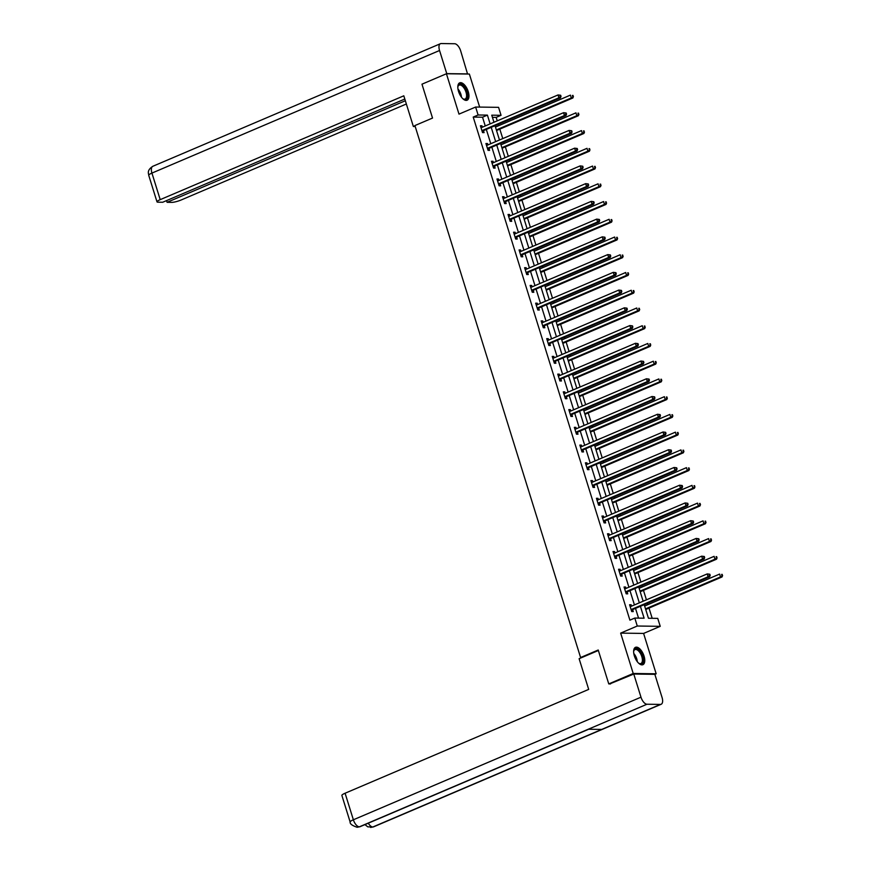 <?xml version="1.0" encoding="UTF-8"?>
<svg xmlns="http://www.w3.org/2000/svg" width="871" height="871" viewBox="0 0 871 871"><rect width="100%" height="100%" fill="white"/><g stroke="black" fill="none" stroke-linecap="round" stroke-linejoin="round"><path stroke-width="1.31" d="M644.039 656.081A9.45 4.518 66.9 0 0 635.503 647.316A9.45 4.518 66.9 0 0 634.371 655.95A9.45 4.518 66.9 0 0 642.907 664.704A9.45 4.518 66.9 0 0 644.039 656.081M468.228 91.597A9.45 4.518 66.9 0 0 459.681 82.843A9.45 4.518 66.9 0 0 458.549 91.466A9.45 4.518 66.9 0 0 467.096 100.219A9.45 4.518 66.9 0 0 468.228 91.597M644.213 604.67L648.449 618.247L657.747 618.377L660.229 626.336L637.278 626.02L634.796 618.062L644.105 618.192L640.392 606.292M654.861 674.35L656.168 673.795L643.593 633.424L660.229 626.336M479.66 107.089L469.371 74.057L446.431 73.752L458.995 114.123L475.631 107.035L498.571 107.34L501.054 115.299L491.756 115.179L493.955 122.256M497.243 120.862L496.165 117.389L501.054 115.299M652.183 618.301L649.004 608.078M647.926 604.637L647.501 603.265M646.424 599.825L643.473 590.342M642.406 586.902L641.971 585.53M640.904 582.078L637.953 572.606M636.875 569.155L636.451 567.794M635.373 564.343L632.422 554.86M631.355 551.419L630.92 550.047M629.853 546.607L626.902 537.124M625.824 533.683L625.4 532.312M624.322 528.86L621.371 519.388M620.304 515.937L619.869 514.565M618.802 511.125L615.851 501.642M614.774 498.201L614.349 496.829M613.271 493.389L610.321 483.906M609.254 480.465L608.818 479.094M607.751 475.642L604.801 466.17M603.723 462.719L603.298 461.347M602.22 457.906L599.27 448.423M598.203 444.983L597.767 443.611M596.7 440.171L593.75 430.688M592.672 427.247L592.247 425.875M591.169 422.424L588.219 412.952M587.152 409.501L586.716 408.129M585.65 404.688L582.699 395.205M581.621 391.765L581.197 390.393M580.119 386.953L577.168 377.47M576.101 374.029L575.677 372.657M574.599 369.206L571.648 359.734M570.57 356.283L570.146 354.911M569.068 351.47L566.117 341.987M565.05 338.547L564.626 337.175M563.548 333.735L560.597 324.252M559.52 320.811L559.095 319.439M558.028 315.988L555.067 306.516M554 303.064L553.575 301.693M552.497 298.252L549.547 288.769M548.469 285.329L548.044 283.957M546.977 280.516L544.016 271.033M542.949 267.593L542.524 266.221M541.446 262.77L538.496 253.298M537.418 249.846L536.993 248.475M535.926 245.034L532.965 235.551M531.898 232.111L531.473 230.739M530.395 227.298L527.445 217.815M526.367 214.364L525.942 213.003M524.875 209.552L521.914 200.08M520.847 196.628L520.423 195.256M519.345 191.816L516.394 182.333M515.316 178.893L514.892 177.521M513.825 174.08L510.863 164.597M509.796 161.146L509.372 159.785M508.294 156.334L505.343 146.861M504.265 143.41L503.841 142.038M502.774 138.598L499.812 129.115M498.745 125.674L498.321 124.303M610.571 683.931L608.764 683.909L633.217 673.479L656.168 673.795M608.764 683.909L598.214 650.016L580.598 657.529L414.912 125.566L432.528 118.064L421.967 84.182L446.431 73.752M580.598 657.529L581.828 657.54M496.165 117.389L492.431 117.335M485.256 125.968L482.523 117.204L473.214 117.073L629.907 620.152L634.796 618.062M638.541 618.116L635.503 608.383M634.436 604.931L629.983 590.636M628.906 587.196L624.453 572.9M623.386 569.46L618.933 555.165M617.855 551.713L613.402 537.418M612.335 533.977L607.882 519.682M606.804 516.242L602.351 501.946M601.284 498.495L596.831 484.2M595.753 480.759L591.3 466.464M590.233 463.024L585.78 448.728M584.702 445.277L580.249 430.982M579.182 427.541L574.729 413.246M573.651 409.805L569.198 395.51M568.132 392.059L563.679 377.764M562.601 374.323L558.148 360.028M557.081 356.587L552.628 342.292M551.55 338.841L547.097 324.545M546.03 321.105L541.577 306.81M540.499 303.369L536.057 289.074M534.979 285.623L530.526 271.327M529.448 267.887L525.006 253.592M523.928 250.151L519.475 235.856M518.408 232.405L513.955 218.109M512.877 214.669L508.424 200.374M507.358 196.922L502.905 182.638M501.827 179.186L497.374 164.891M496.307 161.451L491.854 147.155M490.776 143.704L486.323 129.42M482.392 127.188L481.957 125.805L480.411 125.783L482.534 132.599L484.08 132.621L483.514 130.781M487.912 144.934L487.488 143.541L485.931 143.519L488.054 150.345L489.611 150.367L489.034 148.527M493.443 162.67L493.008 161.277L491.462 161.255L493.585 168.081L495.131 168.103L494.565 166.263M498.963 180.406L498.528 179.023L496.982 179.001L499.105 185.817L500.662 185.839L500.085 183.999M504.494 198.153L504.059 196.759L502.513 196.737L504.636 203.564L506.182 203.585L505.605 201.745M510.014 215.888L509.579 214.495L508.033 214.473L510.156 221.299L511.713 221.321L511.135 219.481M515.545 233.624L515.109 232.241L513.563 232.219L515.686 239.035L517.232 239.057L516.655 237.217M521.065 251.371L520.629 249.977L519.083 249.955L521.206 256.782L522.763 256.803L522.186 254.963M526.596 269.106L526.16 267.713L524.603 267.691L526.737 274.517L528.283 274.539L527.706 272.699M532.116 286.842L531.68 285.459L530.134 285.438L532.257 292.264L533.814 292.275L533.237 290.435M537.647 304.589L537.211 303.195L535.654 303.173L537.788 310L539.334 310.022L538.757 308.182M543.166 322.324L542.731 320.931L541.185 320.92L543.308 327.736L544.865 327.757L544.288 325.917M548.697 340.06L548.262 338.677L546.705 338.656L548.839 345.482L550.385 345.493L549.808 343.653M554.217 357.807L553.782 356.413L552.236 356.391L554.359 363.218L555.905 363.24L555.339 361.4M559.748 375.543L559.313 374.149L557.756 374.138L559.89 380.954L561.436 380.975L560.859 379.135M565.268 393.278L564.833 391.896L563.287 391.874L565.41 398.7L566.956 398.711L566.39 396.871M570.788 411.025L570.363 409.631L568.807 409.61L570.941 416.436L572.487 416.458L571.909 414.618M576.319 428.761L575.883 427.367L574.337 427.356L576.46 434.172L578.006 434.194L577.44 432.354M581.839 446.496L581.414 445.114L579.857 445.092L581.991 451.918L583.537 451.929L582.96 450.089M587.37 464.243L586.934 462.849L585.388 462.828L587.511 469.654L589.057 469.676L588.491 467.836M592.89 481.979L592.465 480.596L590.908 480.574L593.031 487.39L594.588 487.412L594.011 485.572M598.421 499.714L597.985 498.332L596.439 498.31L598.562 505.136L600.108 505.158L599.542 503.307M603.941 517.461L603.516 516.067L601.959 516.046L604.082 522.872L605.639 522.894L605.062 521.054M609.471 535.197L609.036 533.814L607.49 533.792L609.613 540.608L611.159 540.63L610.593 538.79M614.991 552.933L614.567 551.55L613.01 551.528L615.133 558.355L616.69 558.376L616.113 556.525M620.522 570.679L620.087 569.286L618.541 569.264L620.664 576.09L622.21 576.112L621.644 574.272M626.042 588.415L625.618 587.032L624.061 587.01L626.184 593.826L627.741 593.848L627.164 592.008M631.573 606.151L631.137 604.768L629.591 604.746L631.715 611.573L633.261 611.594L632.694 609.754M643.593 633.424L620.653 633.119L633.217 673.479M620.653 633.119L637.278 626.02M473.214 117.073L478.114 114.994L475.631 107.035M495.033 125.707L499.486 140.002M500.553 143.443L505.006 157.738M506.084 161.179L510.537 175.474M511.604 178.925L516.057 193.22M517.134 196.661L521.587 210.956M522.654 214.397L527.107 228.692M528.185 232.143L532.638 246.439M533.705 249.879L538.158 264.174M539.236 267.615L543.689 281.91M544.756 285.361L549.209 299.657M550.287 303.097L554.74 317.392M555.807 320.833L560.26 335.128M561.338 338.579L565.791 352.875M566.858 356.315L571.311 370.611M572.389 374.051L576.842 388.346M577.909 391.798L582.361 406.093M583.439 409.533L587.892 423.829M588.959 427.269L593.412 441.564M594.49 445.016L598.943 459.311M600.01 462.751L604.463 477.047M605.541 480.487L609.994 494.782M611.061 498.234L615.514 512.529M616.592 515.97L621.045 530.265M622.112 533.705L626.565 548.001M627.643 551.452L632.085 565.747M633.163 569.188L637.616 583.483M638.693 586.923L643.136 601.219M490.144 123.889L487.412 115.114L478.114 114.994M639.325 602.852L634.872 588.556M633.794 585.116L629.352 570.821M628.274 567.369L623.821 553.074M622.743 549.634L618.301 535.338M617.223 531.887L612.77 517.603M611.703 514.151L607.25 499.856M606.172 496.416L601.719 482.12M600.652 478.669L596.2 464.385M595.122 460.933L590.669 446.638M589.602 443.197L585.149 428.902M584.071 425.451L579.618 411.156M578.551 407.715L574.098 393.42M573.02 389.979L568.567 375.684M567.5 372.233L563.047 357.937M561.969 354.497L557.516 340.202M556.449 336.761L551.996 322.466M550.918 319.015L546.465 304.719M545.398 301.279L540.945 286.984M539.868 283.543L535.415 269.248M534.348 265.797L529.895 251.501M528.817 248.061L524.364 233.766M523.297 230.325L518.844 216.03M517.766 212.578L513.313 198.283M512.246 194.843L507.793 180.547M506.715 177.107L502.262 162.812M501.195 159.36L496.742 145.065M495.664 141.625L491.211 127.329M482.523 117.204L487.412 115.114M480.596 126.382L481.957 125.805M486.116 144.118L487.488 143.541M491.647 161.864L493.008 161.277M497.167 179.6L498.528 179.023M502.698 197.336L504.059 196.759M508.218 215.083L509.579 214.495M513.748 232.818L515.109 232.241M519.268 250.554L520.629 249.977M524.799 268.301L526.16 267.713M530.319 286.036L531.68 285.459M535.85 303.772L537.211 303.195M541.37 321.519L542.731 320.931M546.901 339.255L548.262 338.677M552.421 356.99L553.782 356.413M557.952 374.737L559.313 374.149M563.472 392.473L564.833 391.896M569.003 410.219L570.363 409.631M574.522 427.955L575.883 427.367M580.053 445.691L581.414 445.114M585.573 463.437L586.934 462.849M591.104 481.173L592.465 480.596M596.624 498.909L597.985 498.332M602.144 516.655L603.516 516.067M607.675 534.391L609.036 533.814M613.195 552.127L614.567 551.55M618.726 569.874L620.087 569.286M624.246 587.609L625.618 587.032M629.777 605.345L631.137 604.768M482.425 130.4L483.971 130.421L560.478 97.813L558.921 97.792L482.425 130.4A1.209 1.045 -89.2 0 0 482.077 130.639L481.957 130.759M560.391 96.398L558.921 97.792L558.039 94.95L560.663 95.266L560.042 95.266L560.391 96.398L561.011 96.409L560.663 95.266M481.391 127.602L481.14 127.623A1.209 1.045 -89.2 0 0 481.532 127.558L558.039 94.95L560.042 95.266M483.971 130.421A1.209 1.045 -89.2 0 0 483.634 130.661L482.349 132M560.478 97.813L561.011 96.409M496.535 130.519L572.878 97.977L571.322 97.955L570.44 95.113L495.457 127.068M496.339 129.921L571.322 97.955L573.412 96.572L572.443 95.429L572.791 96.561M572.443 95.429L573.064 95.44M573.412 96.572L572.878 97.977M457.819 87.252A8.177 3.909 -113.1 0 1 457.961 86.403A8.177 3.909 -113.1 0 1 465.038 88.08A8.177 3.909 -113.1 0 1 467.346 96.899A8.177 3.909 -113.1 0 1 463.328 99.011A8.177 3.909 -113.1 0 1 462.621 98.521M463.056 98.837A7.567 3.626 66.9 0 0 465.081 99.044A7.567 3.626 66.9 0 0 464.363 88.57A7.567 3.626 66.9 0 0 459.148 85.108A7.567 3.626 66.9 0 0 457.896 86.719M466.529 100.383A9.385 4.497 66.9 0 0 465.397 87.514A9.385 4.497 66.9 0 0 459.18 83.137M633.631 651.726A8.177 3.909 -113.1 0 1 633.772 650.877A8.177 3.909 -113.1 0 1 640.849 652.553A8.177 3.909 -113.1 0 1 643.157 661.372A8.177 3.909 -113.1 0 1 639.151 663.484A8.177 3.909 -113.1 0 1 638.443 662.994M638.868 663.31A7.567 3.626 66.9 0 0 640.904 663.517A7.567 3.626 66.9 0 0 640.185 653.043A7.567 3.626 66.9 0 0 634.97 649.592A7.567 3.626 66.9 0 0 633.707 651.203M642.352 664.856A9.385 4.497 66.9 0 0 641.208 651.998A9.385 4.497 66.9 0 0 635.003 647.621M414.988 125.816L413.366 126.513L415.217 126.535M413.366 126.513L403.806 95.81L160.21 199.644A7.262 1.317 162.7 0 0 156.998 201.854A7.262 1.317 162.7 0 0 158.065 202.192L162.681 202.257L404.808 99.044M440.443 43.692A7.447 3.56 66.9 0 0 439.55 50.496L151.935 173.089A7.262 1.317 162.7 0 0 148.723 175.3C148.952 174.146 146.121 170.672 152.839 166.285L440.443 43.692A7.447 3.56 66.9 0 1 441.194 43.55L454.651 43.735A7.447 3.56 66.9 0 1 460.639 50.779L467.564 74.035M439.55 50.496L446.758 73.632L467.847 73.915M166.557 200.602L167.08 202.312L171.707 202.377A7.262 1.317 162.7 0 0 181.299 199.927L406.354 103.997M167.08 202.312L405.342 100.753M598.355 650.495L579.117 658.694L588.687 689.397L345.09 793.231L353.365 819.785L640.98 697.181L633.772 674.045L609.7 683.92M640.98 697.181A7.447 3.56 66.9 0 0 646.968 704.236L588.273 729.245L601.73 729.43L660.425 704.41L646.968 704.236M660.425 704.41A7.447 3.56 66.9 0 0 661.165 704.269A7.447 3.56 66.9 0 0 662.058 697.475L654.85 674.328L633.772 674.045M350.142 821.995C349.826 823.835 352.145 825.599 357.121 827.265L359.353 826.829A7.447 3.56 66.9 0 1 353.365 819.785A7.262 1.317 162.7 0 0 350.142 821.995L341.878 795.441A7.262 1.317 -17.3 0 1 345.09 793.231M368.281 823.182A7.447 3.56 66.9 0 0 372.81 827.004L367.791 826.84L364.916 824.619M487.945 148.135L489.491 148.157L565.998 115.549L564.452 115.527L487.945 148.135A1.209 1.045 -89.2 0 0 487.608 148.375L487.488 148.506M565.921 114.145L564.452 115.527L563.559 112.686L566.183 113.012L565.562 113.001L565.921 114.145L566.542 114.145L566.183 113.012M486.922 145.337L486.671 145.37A1.209 1.045 -89.2 0 0 487.063 145.294L563.559 112.686L565.562 113.001M489.491 148.157A1.209 1.045 -89.2 0 0 489.154 148.397L487.869 149.747M565.998 115.549L566.542 114.145M493.476 165.871L495.022 165.893L571.528 133.285L569.972 133.263L493.476 165.871A1.209 1.045 -89.2 0 0 493.128 166.111L493.008 166.241M571.441 131.88L569.972 133.263L569.09 130.421L571.714 130.748L571.093 130.737L571.441 131.88L572.062 131.891L571.714 130.748M492.028 163.106L492.191 163.106A1.209 1.045 -89.2 0 0 492.583 163.029L569.09 130.421L571.093 130.737M495.022 165.893A1.209 1.045 -89.2 0 0 494.684 166.132L493.4 167.482M571.528 133.285L572.062 131.891M502.055 148.255L578.398 115.712L576.852 115.691L575.96 112.849L500.988 144.815M501.87 147.656L576.852 115.691L578.943 114.319L577.963 113.165L578.322 114.308M577.963 113.165L578.584 113.176M578.943 114.319L578.398 115.712M507.586 165.991L583.929 133.459L582.372 133.437L581.49 130.596L506.508 162.55M507.39 165.392L582.372 133.437L584.463 132.054L583.494 130.911L583.842 132.044M583.494 130.911L584.114 130.911M584.463 132.054L583.929 133.459M498.996 183.618L500.542 183.639L577.048 151.031L575.502 151.01L498.996 183.618A1.209 1.045 -89.2 0 0 498.658 183.857L498.539 183.977M576.972 149.616L575.502 151.01L574.61 148.168L577.233 148.495L576.613 148.484L576.972 149.616L577.593 149.627L577.233 148.495M497.559 180.841L497.722 180.841A1.209 1.045 -89.2 0 0 498.114 180.776L574.61 148.168L576.613 148.484M500.542 183.639A1.209 1.045 -89.2 0 0 500.204 183.879L498.92 185.218M577.048 151.031L577.593 149.627M504.527 201.353L506.073 201.375L582.568 168.767L581.022 168.745L504.527 201.353A1.209 1.045 -89.2 0 0 504.178 201.593L504.059 201.724M582.492 167.363L581.022 168.745L580.14 165.904L582.764 166.23L582.144 166.219L582.492 167.363L583.113 167.363L582.764 166.23M503.079 198.577L503.242 198.588A1.209 1.045 -89.2 0 0 503.634 198.512L580.14 165.904L582.144 166.219M506.073 201.375A1.209 1.045 -89.2 0 0 505.735 201.615L504.451 202.965M582.568 168.767L583.113 167.363M510.047 219.089L511.593 219.111L588.099 186.503L586.553 186.481L510.047 219.089A1.209 1.045 -89.2 0 0 509.709 219.329L509.589 219.459M588.023 185.098L586.553 186.481L585.66 183.639L588.284 183.966L587.664 183.955L588.023 185.098L588.644 185.109L588.284 183.966M508.61 216.324L508.773 216.324A1.209 1.045 -89.2 0 0 509.165 216.248L585.66 183.639L587.664 183.955M511.593 219.111A1.209 1.045 -89.2 0 0 511.255 219.35L509.971 220.701M588.099 186.503L588.644 185.109M513.106 183.737L589.449 151.195L587.903 151.173L587.01 148.331L512.039 180.286M512.921 183.139L587.903 151.173L589.994 149.79L589.014 148.647L589.373 149.79M589.014 148.647L589.634 148.658M589.994 149.79L589.449 151.195M518.637 201.473L594.98 168.93L593.423 168.909L592.541 166.067L517.559 198.033M518.441 200.874L593.423 168.909L595.514 167.537L594.545 166.383L594.893 167.526M594.545 166.383L595.165 166.394M595.514 167.537L594.98 168.93M524.157 219.22L600.5 186.677L598.954 186.655L598.061 183.814L523.09 215.768M523.972 218.61L598.954 186.655L601.044 185.273L600.065 184.129L600.424 185.262M600.065 184.129L600.685 184.14M601.044 185.273L600.5 186.677M515.578 236.836L517.124 236.858L593.619 204.25L592.073 204.228L515.578 236.836A1.209 1.045 -89.2 0 0 515.229 237.075L515.109 237.195M593.543 202.834L592.073 204.228L591.191 201.386L593.815 201.713L593.195 201.702L593.543 202.834L594.164 202.845L593.815 201.713M514.13 234.059L514.293 234.059A1.209 1.045 -89.2 0 0 514.685 233.994L591.191 201.386L593.195 201.702M517.124 236.858A1.209 1.045 -89.2 0 0 516.786 237.097L515.501 238.436M593.619 204.25L594.164 202.845M529.688 236.956L606.031 204.413L604.474 204.391L603.592 201.549L528.61 233.504M529.492 236.357L604.474 204.391L606.564 203.008L605.595 201.865L605.944 203.008M605.595 201.865L606.216 201.876M606.564 203.008L606.031 204.413M521.098 254.572L522.644 254.593L599.15 221.985L597.604 221.963L521.098 254.572A1.209 1.045 -89.2 0 0 520.76 254.811L520.64 254.942M599.074 220.581L597.604 221.963L596.711 219.122L599.335 219.448L598.715 219.438L599.074 220.581L599.694 220.581L599.335 219.448M520.074 251.773L519.824 251.806A1.209 1.045 -89.2 0 0 520.216 251.73L596.711 219.122L598.715 219.438M522.644 254.593A1.209 1.045 -89.2 0 0 522.306 254.833L521.021 256.183M599.15 221.985L599.694 220.581M535.208 254.691L611.551 222.149L610.005 222.127L609.112 219.285L534.141 251.251M535.023 254.092L610.005 222.127L612.095 220.755L611.115 219.601L611.475 220.744M611.115 219.601L611.736 219.612M612.095 220.755L611.551 222.149M526.617 272.307L528.174 272.329L604.67 239.721L603.124 239.699L526.617 272.307A1.209 1.045 -89.2 0 0 526.28 272.547L526.16 272.677M604.594 238.316L603.124 239.699L602.242 236.858L604.866 237.184L604.245 237.173L604.594 238.316L605.214 238.327L604.866 237.184M525.594 269.52L525.344 269.542A1.209 1.045 -89.2 0 0 525.736 269.466L602.242 236.858L604.245 237.173M528.174 272.329A1.209 1.045 -89.2 0 0 527.837 272.569L526.541 273.919M604.67 239.721L605.214 238.327M540.739 272.438L617.082 239.895L615.525 239.873L614.643 237.032L539.661 268.987M540.543 271.828L615.525 239.873L617.615 238.491L616.646 237.348L616.995 238.48M616.646 237.348L617.267 237.358M617.615 238.491L617.082 239.895M532.148 290.054L533.694 290.076L610.201 257.468L608.644 257.446L532.148 290.054A1.209 1.045 -89.2 0 0 531.811 290.293L531.691 290.413M610.125 256.052L608.644 257.446L607.762 254.604L610.386 254.931L609.765 254.92L610.125 256.052L610.745 256.063L610.386 254.931M531.125 287.256L530.875 287.278A1.209 1.045 -89.2 0 0 531.266 287.212L607.762 254.604L609.765 254.92M533.694 290.076A1.209 1.045 -89.2 0 0 533.357 290.315L532.072 291.654M610.201 257.468L610.745 256.063M546.259 290.174L622.602 257.631L621.056 257.609L620.163 254.768L545.181 286.722M546.073 289.575L621.056 257.609L623.146 256.226L622.166 255.083L622.525 256.226M622.166 255.083L622.787 255.094M623.146 256.226L622.602 257.631M537.668 307.79L539.225 307.811L615.721 275.203L614.175 275.182L537.668 307.79A1.209 1.045 -89.2 0 0 537.331 308.029L537.211 308.16M615.645 273.799L614.175 275.182L613.293 272.34L615.917 272.667L615.296 272.656L615.645 273.799L616.265 273.799L615.917 272.667M536.231 305.013L536.394 305.024A1.209 1.045 -89.2 0 0 536.786 304.948L613.293 272.34L615.296 272.656M539.225 307.811A1.209 1.045 -89.2 0 0 538.888 308.051L537.592 309.401M615.721 275.203L616.265 273.799M551.779 307.909L628.133 275.367L626.576 275.345L625.694 272.503L550.712 304.469M551.593 307.311L626.576 275.345L628.666 273.973L627.697 272.819L628.045 273.962M627.697 272.819L628.318 272.83M628.666 273.973L628.133 275.367M543.199 325.525L544.745 325.547L621.252 292.939L619.695 292.917L543.199 325.525A1.209 1.045 -89.2 0 0 542.862 325.765L542.731 325.896M621.175 291.535L619.695 292.917L618.813 290.076L621.437 290.402L620.816 290.391L621.175 291.535L621.796 291.545L621.437 290.402M541.762 322.76L541.925 322.76A1.209 1.045 -89.2 0 0 542.317 322.684L618.813 290.076L620.816 290.391M544.745 325.547A1.209 1.045 -89.2 0 0 544.408 325.787L543.123 327.137M621.252 292.939L621.796 291.545M557.309 325.656L633.653 293.113L632.106 293.091L631.214 290.25L556.231 322.205M557.124 325.046L632.106 293.091L634.197 291.709L633.217 290.566L633.576 291.698M633.217 290.566L633.838 290.576M634.197 291.709L633.653 293.113M548.719 343.272L550.276 343.294L626.772 310.686L625.226 310.664L548.719 343.272A1.209 1.045 -89.2 0 0 548.382 343.512L548.262 343.631M626.695 309.27L625.226 310.664L624.344 307.822L626.968 308.149L626.347 308.138L626.695 309.27L627.316 309.281L626.968 308.149M547.282 340.496L547.445 340.496A1.209 1.045 -89.2 0 0 547.837 340.43L624.344 307.822L626.347 308.138M550.276 343.294A1.209 1.045 -89.2 0 0 549.939 343.533L548.643 344.872M626.772 310.686L627.316 309.281M562.829 343.392L639.183 310.849L637.626 310.827L636.745 307.986L561.762 339.951M562.644 342.793L637.626 310.827L639.717 309.445L638.748 308.301L639.096 309.445M638.748 308.301L639.368 308.312M639.717 309.445L639.183 310.849M554.25 361.008L555.796 361.03L632.302 328.421L630.746 328.4L554.25 361.008A1.209 1.045 -89.2 0 0 553.912 361.247L553.782 361.378M632.226 327.017L630.746 328.4L629.864 325.558L632.488 325.885L631.867 325.874L632.226 327.017L632.847 327.017L632.488 325.885M552.813 358.231L552.976 358.242A1.209 1.045 -89.2 0 0 553.368 358.166L629.864 325.558L631.867 325.874M555.796 361.03A1.209 1.045 -89.2 0 0 555.458 361.269L554.174 362.619M632.302 328.421L632.847 327.017M568.36 361.127L644.703 328.585L643.157 328.563L642.265 325.721L567.282 357.687M568.175 360.529L643.157 328.563L645.248 327.191L644.268 326.037L644.627 327.18M644.268 326.037L644.888 326.048M645.248 327.191L644.703 328.585M559.77 378.754L561.327 378.765L637.822 346.157L636.276 346.135L559.77 378.754A1.209 1.045 -89.2 0 0 559.432 378.983L559.313 379.114M637.746 344.753L636.276 346.135L635.395 343.294L638.008 343.62L637.398 343.61L637.746 344.753L638.367 344.764L638.008 343.62M558.333 375.978L558.496 375.978A1.209 1.045 -89.2 0 0 558.888 375.902L635.395 343.294L637.398 343.61M561.327 378.765A1.209 1.045 -89.2 0 0 560.989 379.005L559.694 380.355M637.822 346.157L638.367 344.764M573.88 378.874L650.223 346.331L648.677 346.31L647.795 343.468L572.813 375.423M573.695 378.264L648.677 346.31L650.768 344.927L649.799 343.784L650.147 344.916M649.799 343.784L650.419 343.795M650.768 344.927L650.223 346.331M565.301 396.49L566.847 396.512L643.353 363.904L641.796 363.882L565.301 396.49A1.209 1.045 -89.2 0 0 564.963 396.73L564.833 396.849M643.277 362.488L641.796 363.882L640.914 361.04L643.538 361.367L642.918 361.356L643.277 362.488L643.887 362.499L643.538 361.367M564.277 393.692L564.027 393.714A1.209 1.045 -89.2 0 0 564.419 393.648L640.914 361.04L642.918 361.356M566.847 396.512A1.209 1.045 -89.2 0 0 566.509 396.751L565.225 398.091M643.353 363.904L643.887 362.499M579.411 396.61L655.754 364.067L654.208 364.045L653.315 361.204L578.333 393.169M579.226 396.011L654.208 364.045L656.298 362.663L655.319 361.519L655.678 362.663M655.319 361.519L655.939 361.53M656.298 362.663L655.754 364.067M570.821 414.226L572.378 414.248L648.873 381.64L647.327 381.618L570.821 414.226A1.209 1.045 -89.2 0 0 570.483 414.465L570.363 414.596M648.797 380.235L647.327 381.618L646.445 378.776L649.058 379.103L648.438 379.092L648.797 380.235L649.418 380.235L649.058 379.103M569.797 411.428L569.547 411.46A1.209 1.045 -89.2 0 0 569.939 411.384L646.445 378.776L648.438 379.092M572.378 414.248A1.209 1.045 -89.2 0 0 572.04 414.487L570.745 415.837M648.873 381.64L649.418 380.235M584.931 414.346L661.274 381.803L659.728 381.781L658.846 378.939L583.864 410.905M584.746 413.747L659.728 381.781L661.818 380.409L660.849 379.266L661.198 380.398M660.849 379.266L661.47 379.266M661.818 380.409L661.274 381.803M576.352 431.972L577.898 431.983L654.404 399.375L652.847 399.364L576.352 431.972A1.209 1.045 -89.2 0 0 576.014 432.201L575.883 432.332M654.317 397.971L652.847 399.364L651.965 396.512L654.589 396.838L653.969 396.838L654.317 397.971L654.938 397.982L654.589 396.838M574.914 429.196L575.078 429.196A1.209 1.045 -89.2 0 0 575.459 429.12L651.965 396.512L653.969 396.838M577.898 431.983A1.209 1.045 -89.2 0 0 577.56 432.223L576.275 433.573M654.404 399.375L654.938 397.982M590.462 432.092L666.805 399.549L665.259 399.528L664.366 396.686L589.384 428.641M590.277 431.483L665.259 399.528L667.349 398.145L666.369 397.002L666.729 398.134M666.369 397.002L666.99 397.013M667.349 398.145L666.805 399.549M581.872 449.708L583.428 449.73L659.924 417.122L658.378 417.1L581.872 449.708A1.209 1.045 -89.2 0 0 581.534 449.948L581.414 450.078M659.848 415.707L658.378 417.1L657.496 414.258L660.109 414.585L659.489 414.574L659.848 415.707L660.468 415.717L660.109 414.585M580.434 446.932L580.598 446.943A1.209 1.045 -89.2 0 0 580.99 446.867L657.496 414.258L659.489 414.574M583.428 449.73A1.209 1.045 -89.2 0 0 583.091 449.969L581.795 451.309M659.924 417.122L660.468 415.717M595.982 449.828L672.325 417.285L670.779 417.263L669.897 414.422L594.915 446.388M595.797 449.229L670.779 417.263L672.869 415.881L671.9 414.738L672.249 415.881M671.9 414.738L672.521 414.748M672.869 415.881L672.325 417.285M587.402 467.444L588.948 467.466L665.455 434.858L663.898 434.836L587.402 467.444A1.209 1.045 -89.2 0 0 587.065 467.683L586.934 467.814M665.368 433.453L663.898 434.836L663.016 431.994L665.64 432.321L665.019 432.31L665.368 433.453L665.988 433.453L665.64 432.321M585.954 464.668L586.129 464.679A1.209 1.045 -89.2 0 0 586.51 464.602L663.016 431.994L665.019 432.31M588.948 467.466A1.209 1.045 -89.2 0 0 588.611 467.705L587.326 469.055M665.455 434.858L665.988 433.453M601.513 467.564L677.856 435.021L676.31 435.01L675.417 432.158L600.435 464.123M601.328 466.965L676.31 435.01L678.4 433.627L677.42 432.484L677.78 433.616M677.42 432.484L678.041 432.484M678.4 433.627L677.856 435.021M592.922 485.191L594.479 485.201L670.975 452.593L669.429 452.582L592.922 485.191A1.209 1.045 -89.2 0 0 592.585 485.419L592.465 485.55M670.899 451.189L669.429 452.582L668.536 449.73L671.16 450.057L670.539 450.057L670.899 451.189L671.519 451.2L671.16 450.057M591.485 482.414L591.649 482.414A1.209 1.045 -89.2 0 0 592.04 482.338L668.536 449.73L670.539 450.057M594.479 485.201A1.209 1.045 -89.2 0 0 594.131 485.441L592.846 486.791M670.975 452.593L671.519 451.2M607.033 485.31L683.376 452.768L681.83 452.746L680.948 449.904L605.966 481.859M606.847 484.701L681.83 452.746L683.92 451.363L682.951 450.22L683.3 451.352M682.951 450.22L683.572 450.231M683.92 451.363L683.376 452.768M598.453 502.926L599.999 502.948L676.506 470.34L674.949 470.318L598.453 502.926A1.209 1.045 -89.2 0 0 598.116 503.166L597.985 503.296M676.419 468.925L674.949 470.318L674.067 467.477L676.691 467.803L676.07 467.792L676.419 468.925L677.039 468.936L676.691 467.803M597.005 500.15L597.179 500.161A1.209 1.045 -89.2 0 0 597.56 500.085L674.067 467.477L676.07 467.792M599.999 502.948A1.209 1.045 -89.2 0 0 599.662 503.188L598.377 504.527M676.506 470.34L677.039 468.936M612.563 503.046L688.907 470.503L687.35 470.482L686.468 467.64L611.486 499.606M612.378 502.447L687.35 470.482L689.451 469.099L688.471 467.956L688.83 469.099M688.471 467.956L689.092 467.967M689.451 469.099L688.907 470.503M603.973 520.662L605.53 520.684L682.026 488.076L680.48 488.054L603.973 520.662A1.209 1.045 -89.2 0 0 603.636 520.902L603.516 521.032M681.949 486.671L680.48 488.054L679.587 485.212L682.211 485.539L681.59 485.528L681.949 486.671L682.57 486.671L682.211 485.539M602.95 517.864L602.699 517.897A1.209 1.045 -89.2 0 0 603.091 517.82L679.587 485.212L681.59 485.528M605.53 520.684A1.209 1.045 -89.2 0 0 605.182 520.923L603.897 522.273M682.026 488.076L682.57 486.671M618.083 520.782L694.427 488.239L692.881 488.228L691.999 485.376L617.016 517.341M617.898 520.183L692.881 488.228L694.971 486.845L694.002 485.702L694.35 486.835M694.002 485.702L694.623 485.702M694.971 486.845L694.427 488.239M609.504 538.409L611.05 538.43L687.557 505.811L686 505.801L609.504 538.409A1.209 1.045 -89.2 0 0 609.167 538.637L609.036 538.768M687.469 504.407L686 505.801L685.118 502.948L687.742 503.275L687.121 503.275L687.469 504.407L688.09 504.418L687.742 503.275M608.47 535.611L608.23 535.632A1.209 1.045 -89.2 0 0 608.611 535.556L685.118 502.948L687.121 503.275M611.05 538.43A1.209 1.045 -89.2 0 0 610.713 538.659L609.428 540.009M687.557 505.811L688.09 504.418M623.614 538.528L699.957 505.986L698.4 505.964L697.519 503.122L622.536 535.077M623.429 537.919L698.4 505.964L700.502 504.581L699.522 503.438L699.881 504.57M699.522 503.438L700.142 503.449M700.502 504.581L699.957 505.986M615.024 556.144L616.581 556.166L693.076 523.558L691.53 523.536L615.024 556.144A1.209 1.045 -89.2 0 0 614.686 556.384L614.567 556.515M693 522.143L691.53 523.536L690.638 520.695L693.262 521.021L692.641 521.01L693 522.143L693.621 522.154L693.262 521.021M614.001 553.346L613.75 553.379A1.209 1.045 -89.2 0 0 614.142 553.303L690.638 520.695L692.641 521.01M616.581 556.166A1.209 1.045 -89.2 0 0 616.233 556.406L614.948 557.745M693.076 523.558L693.621 522.154M629.134 556.264L705.477 523.721L703.931 523.7L703.049 520.858L628.067 552.824M628.949 555.665L703.931 523.7L706.022 522.317L705.053 521.174L705.401 522.317M705.053 521.174L705.662 521.185M706.022 522.317L705.477 523.721M620.555 573.88L622.101 573.902L698.607 541.294L697.05 541.272L620.555 573.88A1.209 1.045 -89.2 0 0 620.217 574.12L620.087 574.25M698.52 539.889L697.05 541.272L696.169 538.43L698.792 538.757L698.172 538.746L698.52 539.889L699.141 539.889L698.792 538.757M619.107 571.104L619.27 571.115A1.209 1.045 -89.2 0 0 619.662 571.038L696.169 538.43L698.172 538.746M622.101 573.902A1.209 1.045 -89.2 0 0 621.763 574.141L620.479 575.491M698.607 541.294L699.141 539.889M634.665 574L711.008 541.457L709.451 541.446L708.569 538.594L633.587 570.559M634.48 573.401L709.451 541.446L711.542 540.064L710.573 538.92L710.932 540.053M710.573 538.92L711.193 538.92M711.542 540.064L711.008 541.457M626.075 591.627L627.632 591.649L704.127 559.04L702.581 559.019L626.075 591.627A1.209 1.045 -89.2 0 0 625.737 591.855L625.618 591.986M704.051 557.625L702.581 559.019L701.688 556.166L704.312 556.493L703.692 556.493L704.051 557.625L704.672 557.636L704.312 556.493M624.638 588.85L624.801 588.85A1.209 1.045 -89.2 0 0 625.193 588.785L701.688 556.166L703.692 556.493M627.632 591.649A1.209 1.045 -89.2 0 0 627.283 591.877L625.999 593.227M704.127 559.04L704.672 557.636M640.185 591.747L716.528 559.204L714.982 559.182L714.1 556.34L639.118 588.295M640 591.137L714.982 559.182L717.073 557.799L716.093 556.656L716.452 557.788M716.093 556.656L716.713 556.667M717.073 557.799L716.528 559.204M631.606 609.362L633.152 609.384L709.658 576.776L708.101 576.754L631.606 609.362A1.209 1.045 -89.2 0 0 631.257 609.602L631.137 609.733M709.571 575.361L708.101 576.754L707.219 573.913L709.843 574.239L709.223 574.229L709.571 575.361L710.192 575.372L709.843 574.239M630.158 606.586L630.321 606.597A1.209 1.045 -89.2 0 0 630.713 606.521L707.219 573.913L709.223 574.229M633.152 609.384A1.209 1.045 -89.2 0 0 632.814 609.624L631.529 610.963M709.658 576.776L710.192 575.372M645.716 609.482L722.059 576.94L720.502 576.918L719.62 574.076L644.638 606.042M645.52 608.883L720.502 576.918L722.592 575.535L721.624 574.392L721.972 575.535M721.624 574.392L722.244 574.403M722.592 575.535L722.059 576.94M482.077 130.639L483.634 130.661M457.972 89.005A7.567 3.626 -113.1 0 1 459.267 90.736A7.567 3.626 -113.1 0 1 461.467 97.193M460.672 96.05A7.316 3.506 66.9 0 0 458.712 91.063A7.316 3.506 66.9 0 0 458.244 90.366M633.794 653.49A7.567 3.626 -113.1 0 1 635.09 655.221A7.567 3.626 -113.1 0 1 637.278 661.666M636.483 660.534A7.316 3.506 66.9 0 0 634.524 655.536A7.316 3.506 66.9 0 0 634.066 654.84M152.839 166.285A7.447 3.56 66.9 0 0 151.935 173.089L160.21 199.644M357.208 827.265L360.071 826.688A7.447 3.56 66.9 0 1 359.353 826.829L588.273 729.245M601.73 729.43L372.81 827.004A7.447 3.56 66.9 0 0 373.55 826.862L661.165 704.269M487.608 148.375L489.154 148.397M493.128 166.111L494.684 166.132M498.658 183.857L500.204 183.879M504.178 201.593L505.735 201.615M509.709 219.329L511.255 219.35M515.229 237.075L516.786 237.097M520.76 254.811L522.306 254.833M526.28 272.547L527.837 272.569M531.811 290.293L533.357 290.315M537.331 308.029L538.888 308.051M542.862 325.765L544.408 325.787M548.382 343.512L549.939 343.533M553.912 361.247L555.458 361.269M559.432 378.983L560.989 379.005M564.963 396.73L566.509 396.751M570.483 414.465L572.04 414.487M576.014 432.201L577.56 432.223M581.534 449.948L583.091 449.969M587.065 467.683L588.611 467.705M592.585 485.419L594.131 485.441M598.116 503.166L599.662 503.188M603.636 520.902L605.182 520.923M609.167 538.637L610.713 538.659M614.686 556.384L616.233 556.406M620.217 574.12L621.763 574.141M625.737 591.855L627.283 591.877M631.257 609.602L632.814 609.624M156.998 201.854L148.723 175.3M360.071 826.688L588.644 729.256M370.589 827.45L373.55 826.862"/></g></svg>
